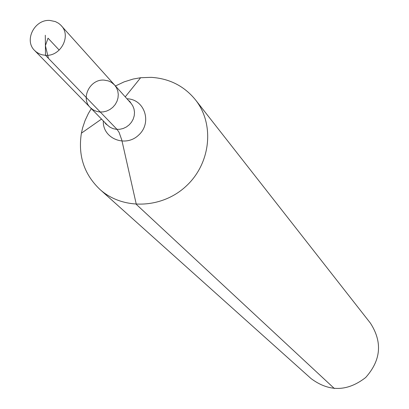 <?xml version="1.0" encoding="UTF-8"?>
<svg xmlns="http://www.w3.org/2000/svg" width="409" height="409" viewBox="0 0 409 409"><rect width="100%" height="100%" fill="white"/><g stroke="black" fill="none" stroke-linecap="round" stroke-linejoin="round"><path stroke-width="0.61" d="M104.152 80.118C90.087 78.779 80.271 98.267 90.338 107.613L92.991 109.76L96.1 111.233L99.51 111.969L103.058 111.928L106.56 111.105L109.857 109.551L112.777 107.332L115.185 104.566L116.954 101.381L118.002 97.935L118.278 94.402L117.772 90.951L116.504 87.751L114.54 84.96L111.35 82.306L108.319 80.89L104.152 80.118M91.299 108.6L88.354 113.544L85.108 120.456L82.669 127.654L81.396 133.181C77.899 155.492 84.049 174.219 99.852 189.357L311.131 378.632C329.255 392.062 347.435 391.684 365.682 377.502C381.04 360.227 382.614 342.108 370.411 323.141L195.476 99.842C184.178 86.018 169.413 78.518 151.197 77.347L140.64 77.725L133.191 79.039L124.106 81.877L115.461 85.982M99.852 189.357C122.787 210.216 162.138 208.841 186.356 185.931C210.809 163.278 214.776 124.106 195.476 99.842M104.663 122.306L105.773 123.901L107.378 125.088L90.338 107.613L92.991 109.76L96.1 111.233L99.51 111.969L103.058 111.928L106.56 111.105L109.857 109.551L112.777 107.332L115.185 104.566L116.954 101.381L118.002 97.935L118.278 94.402L117.772 90.951L116.504 87.751L114.54 84.96L60.644 25.01L58.564 23.282L55.363 21.58L49.954 20.45C34.601 19.085 23.753 40.409 34.683 50.552L36.611 52.224L39.576 53.932L42.03 54.786L45.501 55.302C60.588 56.698 71.565 36.002 61.268 25.665M334.388 388.55L136.315 204.377L121.8 140.057L119.096 132.388L117.035 129.392L45.501 55.302L45.302 35.251M100.266 112.025L48.436 58.339L45.404 45.644L48.037 38.175L59.203 50.097M103.319 120.926C102.47 138.549 125.44 147.859 138.646 135.098C152.347 122.864 144.76 99.254 127.138 98.799L126.969 98.794M107.378 125.088L109.96 127.173L112.986 128.615L116.299 129.336L119.745 129.3L123.145 128.508L126.345 127.005L129.178 124.852L131.509 122.168L133.227 119.075L134.239 115.732L134.5 112.296L133.999 108.942L132.761 105.829L129.776 101.437L128.252 100.225M101.519 119.08L81.396 133.181M125.241 96.872L140.64 77.725M130.849 103.114L114.54 84.96M90.338 107.613L34.683 50.552"/></g></svg>
